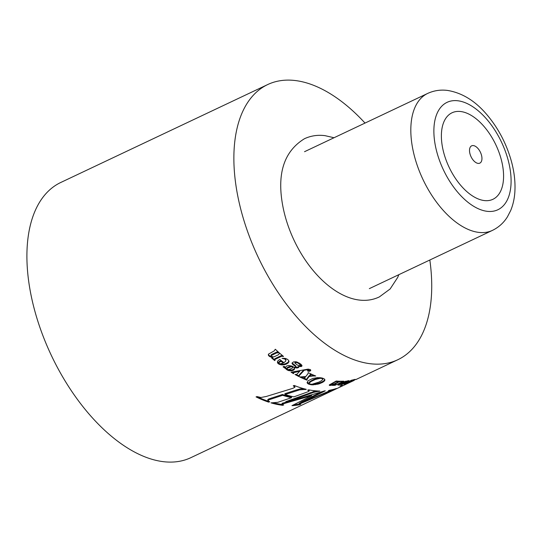 <?xml version="1.0" encoding="UTF-8"?>
<svg xmlns="http://www.w3.org/2000/svg" width="542" height="542" viewBox="0 0 542 542"><rect width="100%" height="100%" fill="white"/><g stroke="black" fill="none" stroke-linecap="round" stroke-linejoin="round"><path stroke-width="0.81" d="M354.312 380.315L190.926 457.638A152.194 82.445 -115.3 0 1 51.307 355.335A152.194 82.445 -115.3 0 1 60.731 182.498L267.687 84.566A152.194 82.445 -115.3 0 1 365.023 123.075M429.826 260.018A152.194 82.445 -115.3 0 1 397.889 359.698A152.194 82.445 -115.3 0 1 258.27 257.396A152.194 82.445 -115.3 0 1 267.687 84.566M312.849 375.985L315.722 375.985A152.194 82.445 -115.3 0 1 312.802 374.773L312.585 375.572L309.502 376.087L310.857 374.617L312.348 374.576A152.194 82.445 -115.3 0 1 308.181 372.625L307.978 373.736L305.742 376.582L299.685 376.934A152.194 82.445 64.7 0 0 302.334 378.194L302.565 377.489L305.464 376.995L304.231 378.357L302.795 378.397A152.194 82.445 64.7 0 0 306.928 380.145L307.118 379.109L309.191 376.487L312.849 375.985L312.822 375.41M295.939 361.778L293.425 361.927L292.016 363.174L292.646 364.393L295.763 366.629L295.559 367.293L294.164 367.374L292.104 366.155L288.784 365.477L286.704 365.938L285.546 367.354A152.194 82.445 -115.3 0 1 284.103 366.345L283.066 366.832A152.194 82.445 64.7 0 0 285.607 368.594L288.317 370.525L291.765 370.775L294.272 369.542L294.103 367.666L297.456 367.923L298.798 367.246L298.832 366.236L301.698 366.297L301.88 365.315L300.729 364.082L296.955 362.022L295.939 361.778L295.952 362.435L297.876 362.964L300.363 364.942L299.408 365.796L297.47 365.112L294.99 363.167L295.952 362.435M322.673 378.167L317.68 377.632L312.842 378.431L308.059 380.782L307.185 382.93L308.391 384.041L312.138 384.895L318.696 383.973L322.856 382.232L324.834 380.477L324.665 379.17L322.673 378.167M342.348 385.179L339.861 386.006L342.212 384.888M345.552 382.842L349.116 380.816L345.342 381.317L340.376 383.201L337.849 384.989L342.442 384.095L345.552 382.842L345.322 382.361M324.617 390.884L285.959 402.469L313.513 392.374L319.882 391.039A152.194 82.445 -115.3 0 1 308.71 389.847L307.687 390.213L309.238 390.863L308.432 391.588L293.913 396.852A152.194 82.445 -115.3 0 1 285.078 394.529L299.618 389.861L306.291 389.325A152.194 82.445 -115.3 0 1 294.272 385.477L293.242 385.796L294.929 387.218L292.937 388.302L266.373 396.446L260.932 397.503L257.111 396.588L256.054 396.886A152.194 82.445 64.7 0 0 268.663 402.137L269.706 401.798L267.972 400.68L268.866 399.84L282.68 395.294A152.194 82.445 64.7 0 0 291.569 397.692L277.721 402.333L270.986 402.862A152.194 82.445 64.7 0 0 282.667 405.308L283.703 404.928L282.538 404.637L282.355 404.061L311.623 395.626L291.962 405.66A152.194 82.445 64.7 0 0 299.773 404.691L300.81 404.251L299.34 404.44L299.509 403.986L336.379 388.492A152.194 82.445 -115.3 0 1 329.387 390.287L328.384 390.714L329.34 390.843L327.172 391.934L301.095 402.991L325.281 390.829A152.194 82.445 -115.3 0 1 324.617 390.884M333.33 384.847L332.199 385.382A152.194 82.445 64.7 0 0 334.976 385.328L343.716 381.189A152.194 82.445 -115.3 0 1 340.254 381.243L334.346 384.366L332.009 384.895L339.787 381.229A152.194 82.445 -115.3 0 1 336.203 381.026L329.326 384.901L329.34 385.376L330.485 385.437L333.249 384.684M355.681 379.671L361.528 376.907L355.667 379.651M352.856 381.012L354.197 380.349M361.521 376.914L397.889 359.698M347.842 382.855L344.712 384.495A152.194 82.445 64.7 0 0 344.922 384.42L347.883 382.991A152.194 82.445 64.7 0 1 346.48 383.424L347.402 382.991A152.194 82.445 -115.3 0 0 348.824 382.544L355.301 379.353M347.944 383.113L351.358 381.622A152.194 82.445 -115.3 0 1 350.599 381.92L355.335 379.42M354.482 379.569L354.814 379.407A152.194 82.445 -115.3 0 1 351.48 380.227L343.499 384.197A152.194 82.445 64.7 0 0 346.081 383.54L354.454 379.508M298.981 376.588L299.462 375.416L304.279 370.22L308.371 369.603L307.558 370.884L309.218 371.27L310.702 370.498L310.126 369.529L307.944 369.156L291.047 372.198A152.194 82.445 64.7 0 0 293.568 373.675L293.805 372.625L299.794 371.209L296.623 374.441L294.997 374.481A152.194 82.445 64.7 0 0 298.981 376.588L299.157 375.748M272.748 357.442L271.61 357.977A152.194 82.445 64.7 0 0 274.706 360.579L275.058 360.41L274.713 359.719L275.797 359L281.61 356.29L283.5 356.412A152.194 82.445 -115.3 0 1 279.658 353.174L278.486 354.725L273.778 356.954L271.318 356.372L271.278 355.532L276.481 352.971L279.144 352.727A152.194 82.445 -115.3 0 1 275.295 349.244L274.198 350.911L268.439 354.156L268.514 355.45L269.753 356.602L272.748 357.442L272.728 356.893M279.747 359.421L277.653 361.101L277.511 362.808L279.062 364.238L282.016 364.956L285.438 364.488L288.019 363.133L289.035 361.446L287.816 359.495L285.478 358.438L282.05 358.33L284.76 359.014L285.837 359.996L285.641 361.25L283.906 362.659A152.194 82.445 -115.3 0 1 279.747 359.421M279.177 362.395L281.115 361.304A152.194 82.445 64.7 0 0 283.317 362.984L283.283 362.239A151.326 81.977 64.7 0 1 281.081 360.552L279.144 361.649L278.764 363.14L279.144 361.649M283.317 362.984L280.214 363.865L278.764 363.14M339.333 384.603L347.707 381.046L340.451 384.529L339.217 384.773L339.007 383.919M309.299 382.937L311.189 381.439L315.322 379.481L320.153 378.302L321.989 378.506L322.897 379.237L321.528 380.701L318.933 382.11L311.806 384.312L309.428 383.851L309.265 382.185L313.269 379.603L319.455 377.632M309.157 383.451L309.265 382.185M277.409 361.765L278.852 363.377M279.963 363.858L283.141 364.204L285.404 363.743L287.992 362.388L288.94 360.931M284.916 358.377L285.81 359.244L285.919 360.355M287.551 368.133L291.217 366.663L292.714 367.11L292.267 368.201L288.561 369.678L286.921 369.095L287.524 367.388L291.44 365.925M299.259 363.106L300.329 364.204L300.363 364.942M294.95 363.011L294.956 362.042L295.498 361.751M292.091 362.944L295.736 365.891L295.891 366.893M283.676 366.541A151.326 81.977 64.7 0 0 285.58 367.855L286.975 369.183M287.978 369.664L291.738 370.037L293.615 369.359L294.428 368.364M295.681 367.225L297.829 367.083L298.859 366.345M299.645 365.755L301.88 365.308M292.755 366.494L292.829 367.476M286.894 368.919L287.524 367.388M277.511 362.808L277.484 362.056M277.822 363.303L277.795 362.557M338.465 381.568L338.283 381.175M337.971 381.758L337.68 381.141M337.192 382.11L336.806 381.297L337.226 381.107M333.303 383.953L332.917 383.14L336.806 381.297M332.442 384.366L332.056 383.553L332.917 383.14M332.016 384.596L331.629 383.783L332.056 383.553M331.921 384.657L331.629 383.783M331.853 384.718L331.541 383.844M331.819 384.766L331.474 383.905M331.806 384.806L331.433 383.953M331.826 384.84L331.426 383.993M341.914 381.737L341.684 381.25M341.081 382.124L340.857 381.25M339.184 382.035L340.701 381.317M336.142 384.454L335.783 383.689M335.376 384.834L335.003 384.054M335.051 385.037L334.82 384.142M335.031 385.084L334.671 384.231M334.976 385.328L334.732 384.461M333.716 384.556A151.326 81.977 64.7 0 0 334.597 384.522M331.243 385.335L330.864 384.529L331.602 384.373M330.485 385.437L330.098 384.63L330.864 384.529M329.665 384.637L330.098 384.63M329.848 385.457L329.516 384.752M329.55 385.43L329.312 384.928M339.678 384.38L339.367 383.716M340.423 383.993L340.112 383.336M341.731 383.363L341.426 382.727M344.014 382.293L343.784 381.819M344.549 383.269L344.339 382.821M343.52 383.689L343.33 383.289M338.845 385.091L338.472 384.298L338.953 384.217M338.174 385.118L337.957 384.664M348.94 381.026L348.77 380.667M348.56 381.304L348.269 380.694M348.025 381.629L347.781 380.762M347.341 381.995L347.097 381.48M346.507 382.401L346.27 381.9M352.273 380.464L352.097 380.091M347.171 382.882L347.009 382.537M346.446 383.228L346.284 382.882M346.135 383.397L345.965 383.031M346.114 383.431L345.932 383.045M346.081 383.54L345.857 383.079M285.959 402.469L285.749 401.663L315.932 390.857M308.784 389.861L309.238 390.863M285.078 394.529L284.862 393.716L296.223 390.01L301.582 388.614L303.5 388.621M294.082 385.531L294.956 387.022M256.996 396.622A151.326 81.977 64.7 0 0 268.446 401.324L268.615 401.27M267.972 400.68L267.802 399.657L268.656 399.02L282.463 394.481A151.326 81.977 64.7 0 0 291.359 396.886L291.569 397.692M273.5 402.814A151.326 81.977 64.7 0 0 282.355 404.488M282.165 404.339L282.145 403.255L285.905 402.272M293.825 404.711A151.326 81.977 64.7 0 0 299.184 403.946M299.279 404.298L299.292 403.167L300.959 402.476M301.095 402.991L300.878 402.178L320.769 392.184M329.468 390.64L329.373 390.287M331.433 390.409L331.304 389.908M330.071 390.958L329.868 390.199M299.509 403.986L299.292 403.167M311.623 395.626L311.508 395.179M282.355 404.061L282.145 403.255M282.233 404.176L282.016 403.377M282.667 405.308L282.484 404.596M282.68 395.294L282.463 394.481M271.996 398.695L271.779 397.882M270.119 399.332L269.902 398.512M268.866 399.84L268.656 399.02M268.466 400.05L268.256 399.237M268.182 400.267L267.972 399.447M268.019 400.477L267.802 399.657M268.663 402.137L268.446 401.324M294.502 386.46L294.286 385.64M305.18 389.664L305.01 389.014M304.326 389.495L304.143 388.79M303.479 389.4L303.269 388.594M302.639 389.373L302.422 388.567M301.799 389.427L301.582 388.614M299.618 389.861L299.408 389.054M296.44 390.816L296.223 390.01M308.845 390.538L308.669 389.867M318.852 391.439L318.743 391.012M318.052 391.446L317.93 390.985M317.246 391.5L317.097 390.938M316.44 391.602L316.25 390.884M315.634 391.758L315.424 390.951M313.513 392.374L313.303 391.568M310.383 393.485L310.173 392.679M286.203 402.374L285.993 401.575M299.97 364.359L299.943 363.621M298.96 363.594L298.933 362.916M297.876 362.964L297.849 362.388M294.956 362.862L294.929 362.124M294.99 362.788L294.956 362.042M295.044 362.713L295.017 361.975M295.126 362.652L295.099 361.907M295.234 362.591L295.2 361.853M295.397 362.523L295.363 361.785M295.566 362.476L295.539 361.751M295.756 362.449L295.729 361.765M290.214 366.859L290.18 366.121M288.879 367.401L288.852 366.656M291.217 366.663L291.183 365.925M291.61 366.67L291.582 365.979M291.969 366.724L291.942 366.101M292.273 366.819L292.253 366.229M292.538 366.954L292.517 366.365M292.714 367.11L292.687 366.46M292.815 367.28L292.782 366.541M286.948 368.729L286.914 367.991M301.948 365.979L301.928 365.511M301.847 366.148L301.819 365.41M301.698 366.297L301.67 365.559M301.501 366.412L301.467 365.674M301.271 366.507L301.244 365.762M301.02 366.568L300.986 365.83M300.742 366.602L300.715 365.864M300.444 366.609L300.417 365.87M299.733 366.514L299.699 365.775M298.832 366.236L298.811 365.748M298.899 367.069L298.872 366.365M298.798 367.246L298.764 366.507M298.649 367.401L298.615 366.663M298.452 367.551L298.418 366.812M298.202 367.686L298.175 366.948M297.856 367.822L297.829 367.083M297.456 367.923L297.429 367.185M297.009 367.984L296.982 367.246M296.515 368.018L296.488 367.28M295.397 367.937L295.37 367.368M294.448 369.224L294.421 368.485M294.272 369.542L294.238 368.797M294.001 369.834L293.974 369.095M293.642 370.098L293.615 369.359M293.195 370.349L293.161 369.603M292.517 370.606L292.484 369.868M291.765 370.775L291.738 370.037M290.946 370.857L290.918 370.118M290.058 370.843L290.031 370.105M289.164 370.735L289.13 369.996M288.317 370.525L288.29 369.786M287.531 370.213L287.504 369.563M286.793 369.8L286.759 369.061M286.122 369.251L286.088 368.513M285.607 368.594L285.58 367.855M295.857 366.765L295.83 366.026M295.763 366.629L295.736 365.891M295.607 366.48L295.573 365.742M295.383 366.324L295.356 365.586M293.974 365.416L293.94 364.671M292.646 364.393L292.619 363.655M292.07 363.614L292.05 363.072M282.897 356.412L282.877 355.904M282.639 356.297L282.612 355.681M282.125 356.182L282.355 355.464L282.382 356.216M281.61 356.29L281.583 355.538L282.097 355.43M280.763 356.65L280.736 355.898L281.583 355.538M275.797 359L275.77 358.242L280.736 355.898M275.031 359.414L274.997 358.662L275.77 358.242M274.713 359.719L274.997 358.662M274.706 359.854L274.686 358.967M272.159 357.72A151.326 81.977 64.7 0 0 274.679 359.827L274.706 360.579M271.542 357.246L271.515 356.521M270.56 356.975L270.533 356.216L271.447 356.473M269.753 356.602L269.72 355.843L270.533 356.216M269.069 356.114L269.042 355.349L269.72 355.843M268.744 355.782L268.717 355.017L269.042 355.349M268.514 355.45L268.48 354.685L268.717 355.017M268.365 355.112L268.351 354.617M278.805 352.883L278.791 352.408M278.554 352.734L278.534 352.185M278.303 352.625L278.276 351.954M278.039 352.557L278.134 351.826M277.775 352.537L278.012 351.799M277.267 352.639L277.24 351.88L277.741 351.772M276.481 352.971L276.447 352.212L277.24 351.88M272.565 354.82L272.538 354.062L276.447 352.212M271.705 355.254L271.671 354.495L272.538 354.062M271.278 355.532L271.671 354.495M271.183 355.633L271.244 354.773M271.122 355.742L271.156 354.874M271.088 355.85L271.095 354.976M271.088 355.958L271.061 355.091M283.161 356.575L283.148 356.121M310.878 376.243L310.864 375.897M309.191 376.487L309.489 375.694M307.673 378.357L307.646 377.611L309.164 375.742M307.118 379.109L307.646 377.611M306.935 379.542L307.084 378.363M306.928 380.145L306.928 379.386M304.286 378.33A151.326 81.977 64.7 0 0 306.901 379.4M305.464 376.995L305.451 376.622M304.651 377.096L304.638 376.737M303.29 377.293L303.276 376.914M302.565 377.489L302.544 376.995M302.477 377.537L302.456 377.008M302.416 377.591L302.395 377.015M302.382 377.645L302.355 377.015M302.368 377.713L302.341 377.022M302.334 378.194L302.355 377.428M301.433 377.042A151.326 81.977 64.7 0 0 302.307 377.449M311.555 374.59L311.535 374.217M311.257 374.536L311.237 374.075M311.149 374.542L311.128 374.027M311.047 374.556L311.02 373.98M310.945 374.583L310.925 373.933M310.857 374.617L310.83 373.892M310.58 374.807L310.817 373.885M310.281 375.125L310.552 374.068M309.502 376.087L310.254 374.387M312.903 375.267L312.89 374.813M312.876 375.179L312.863 374.8M314.78 375.979L314.76 375.599M314.042 375.911L314.014 375.288M312.903 375.24L313.764 375.186M281.115 361.304L281.081 360.552M279.868 361.934L279.841 361.182M278.859 362.767L278.832 362.022M285.837 359.996L285.81 359.244M285.634 359.658L285.607 358.906M285.302 359.339L285.275 358.587M284.76 359.014L284.733 358.357M284.11 358.79L284.083 358.276M283.256 358.675L283.236 358.289M288.859 362.11L288.825 361.365M288.019 363.133L287.992 362.388M286.542 364.041L286.515 363.296M285.438 364.488L285.404 363.743M284.313 364.793L284.279 364.048M283.168 364.949L283.141 364.204M282.016 364.956L281.989 364.21M280.912 364.827L280.885 364.082M279.929 364.59L279.896 363.858M279.062 364.238L279.035 363.56M278.31 363.77L278.283 363.018M296.379 362.469L296.352 361.88M296.853 362.571L296.826 361.988M299.17 376.162L299.435 374.678L303.872 369.895M299.17 375.877L299.143 375.139M299.462 375.416L299.435 374.678M300.18 374.603L300.153 373.865M304.279 370.22L304.258 369.813M305.241 370.003L305.227 369.617M306.806 369.678L306.792 369.326M307.802 369.556L307.788 369.183M308.032 369.563L308.012 369.156M308.222 369.576L308.202 369.156M308.371 369.603L308.351 369.156M308.486 369.651L308.466 369.156M308.534 369.685L308.513 369.156M308.567 369.719L308.547 369.156M308.574 369.759L308.554 369.156M307.558 370.884L307.544 370.532M307.673 370.999L307.646 370.403M307.842 371.107L307.815 370.369L309.191 370.532L310.593 369.874M308.066 371.202L308.039 370.464M308.317 371.263L308.29 370.525M308.594 371.297L308.567 370.559M308.906 371.297L308.872 370.559M309.218 371.27L309.191 370.532M309.523 371.216L309.489 370.477M309.814 371.128L309.78 370.389M310.092 371.013L310.065 370.274M310.37 370.857L310.342 370.118M310.573 370.687L310.546 369.949M310.702 370.498L310.681 370.01M293.568 373.675L293.547 373.228M292.328 372.239A151.326 81.977 64.7 0 0 293.439 372.882M293.446 373.004L293.5 372.083M293.473 372.903L293.439 372.164M293.54 372.808L293.513 372.076M293.649 372.713L293.622 372.056M293.805 372.625L293.778 372.029M294.692 372.334L294.672 371.853M296.25 371.968L296.237 371.527M299.794 371.209L299.773 370.775M296.386 374.515A151.326 81.977 64.7 0 0 298.954 375.843M309.916 382.279L309.882 381.527M311.189 381.439L311.162 380.687M313.303 380.355L313.269 379.603M315.322 379.481L315.295 378.729M317.138 378.858L317.111 378.106M318.75 378.472L318.716 377.72M320.153 378.302L320.132 377.706M320.647 378.302L320.627 377.76M321.121 378.33L321.101 377.808M321.569 378.404L321.548 377.909M321.989 378.506L321.968 378.004M322.497 378.709L322.476 378.12M307.185 382.93L307.158 382.191L309.218 383.594M307.605 383.533L307.571 382.781M308.391 384.041L308.364 383.289M309.55 384.454L309.529 383.905M310.762 384.752L310.742 384.271M312.138 384.895L312.111 384.278M313.662 384.874L313.628 384.109L318.669 383.208L321.677 382.063L323.723 380.877L324.841 379.515M313.222 384.115L313.628 384.109M315.342 384.698L315.315 383.932M317.063 384.386L317.036 383.621M318.696 383.973L318.669 383.208M320.247 383.451L320.214 382.686M321.711 382.828L321.677 382.063M322.856 382.232L322.822 381.466M323.757 381.643L323.723 380.877M324.414 381.06L324.387 380.294M324.834 380.477L324.8 379.712M460.802 111.537A47.845 25.921 -115.3 0 1 503.281 181.462A47.845 25.921 -115.3 0 1 453.336 175.1A47.845 25.921 -115.3 0 1 460.802 111.537M457.976 100.785A59.41 32.181 -115.3 0 1 510.727 187.607A59.41 32.181 -115.3 0 1 448.715 179.7A59.41 32.181 -115.3 0 1 457.976 100.785M473.396 145.588A9.566 5.183 -115.3 0 1 481.499 155.222A9.566 5.183 -115.3 0 1 478.064 163.386A9.566 5.183 -115.3 0 1 469.961 153.752A9.566 5.183 -115.3 0 1 473.396 145.588M427.652 93.434C433.986 90.528 440.646 89.532 447.624 90.446C462.238 92.885 475.348 100.988 486.96 114.755C498.24 128.136 506.343 143.508 511.275 160.872C514.195 171.421 515.408 181.543 514.9 191.238C514.527 198.176 513.132 204.598 510.699 210.506L507.461 216.786C503.742 222.782 498.735 227.315 492.454 230.377A75.751 41.036 -115.3 0 1 422.963 179.463A75.751 41.036 -115.3 0 1 427.652 93.434L304.529 151.699M492.454 230.377L369.332 288.642M398.837 274.686L397.679 277.45L390.138 288.967L379.386 296.894C351.589 310.275 314.773 283.27 294.692 241.61C288.669 229.124 284.57 216.482 282.389 203.704C277.091 172.668 284.469 150.994 304.523 138.691C310.959 135.73 317.802 134.721 325.058 135.669L334.035 137.736"/></g></svg>
